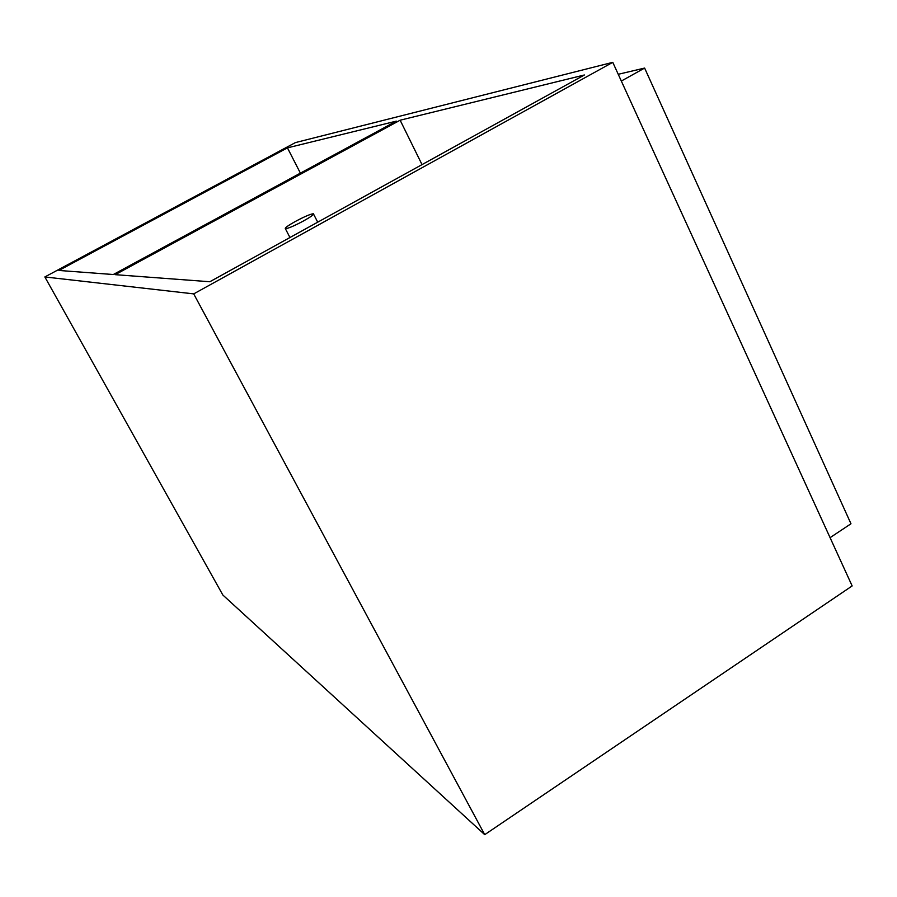 <?xml version="1.0" encoding="UTF-8"?>
<svg xmlns="http://www.w3.org/2000/svg" width="897" height="897" viewBox="0 0 897 897"><rect width="100%" height="100%" fill="white"/><g stroke="black" fill="none" stroke-linecap="round" stroke-linejoin="round"><path stroke-width="1.35" d="M295.416 142.589L44.85 276.949L193.707 293.88L612.774 62.342L295.416 142.589M287.444 147.859L58.888 270.457L113.291 274.527L396.328 121.14L287.444 147.859L300.394 173.132M400.129 120.209L115.197 274.661L209.82 281.748L584.407 74.978L400.129 120.209L422.027 164.611M193.707 293.88L484.728 834.659L222.848 595.014L44.85 276.949M484.728 834.659L852.15 585.932L612.774 62.342M830.084 537.662L850.973 523.77L644.618 68.071L618.246 74.294M621.329 81.044L644.618 68.071M303.623 220.897C294.306 225.865 288.229 228.477 285.392 228.713C284.562 228.073 287.836 225.674 295.214 221.537C304.464 216.603 310.519 214.002 313.389 213.755C314.242 214.361 310.99 216.749 303.623 220.897M285.392 228.713L289.955 237.514M313.591 214.159L317.717 222.187"/></g></svg>
